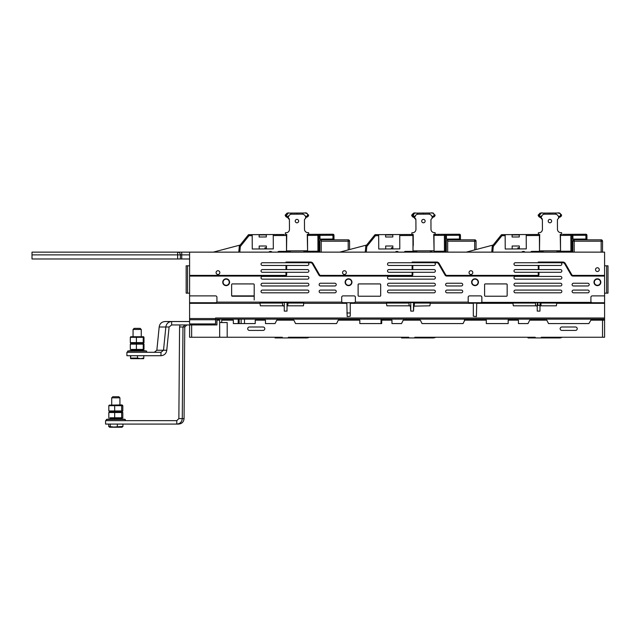 <?xml version="1.0" encoding="UTF-8"?>
<svg xmlns="http://www.w3.org/2000/svg" width="640" height="640" viewBox="0 0 640 640"><rect width="100%" height="100%" fill="white"/><g stroke="black" fill="none" stroke-linecap="round" stroke-linejoin="round"><path stroke-width="0.96" d="M562.192 337.256A5.808 5.808 0 0 1 559.456 337.936L528.008 337.936L528.008 337.256M435.712 337.256A5.808 5.808 0 0 1 432.976 337.936L401.528 337.936L401.528 337.256M309.232 337.256A5.808 5.808 0 0 1 306.496 337.936L275.048 337.936L275.048 337.256M160.968 352.296L126.896 352.296L126.896 355.712L160.968 355.712L160.968 352.296L163.512 350.24L156.848 350.24L159.184 327C159.688 323.68 161.616 321.856 164.976 321.528L171.64 321.528L171.64 324.944L189.592 324.944L189.592 337.256L282.224 337.256L282.568 337.936M189.592 321.528L171.64 321.528C168.28 321.856 166.352 323.68 165.848 327L169.096 327L171.64 324.944L203.264 324.944L203.264 323.92M204.432 323.92L203.456 324.776M216.856 324.944L216.872 319.136M216.896 323.24L216.936 324.944L191.64 324.944L191.64 337.256M171.64 321.528L164.976 321.528M159.184 327L165.848 327L163.512 350.24L166.76 350.24C166.256 353.568 164.328 355.392 160.968 355.712M156.848 350.24L154.304 352.296M169.096 327L166.76 350.24M239.168 319.136L239.168 323.576M346.832 312.984L350.256 312.984M381.016 323.576L381.016 319.136M216.992 319.136L216.968 320.16M238.2 319.136L238.2 323.576M176.776 420.664L105.56 420.664L105.56 424.08L176.776 424.08L176.776 420.664L178.864 418.608L184.064 418.608L184.768 327L186.856 324.944M179.976 324.944L179.568 327L182.968 327L185.056 324.944M184.064 418.608C183.728 421.936 181.896 423.76 178.576 424.08L176.776 424.08C180.104 423.76 181.936 421.936 182.272 418.608L182.968 327L184.768 327M179.568 327L178.864 418.608M176.776 424.08L178.576 424.08M227.192 337.256L227.192 322.552L219.672 322.552L221.72 322.552L221.72 320.16L233.344 320.16L233.344 323.576L255.224 323.576L255.224 320.16L265.48 320.16L265.48 323.576L275.048 323.576L276.76 320.16L293.848 320.16L295.56 323.576L336.576 323.576L338.288 320.16L359.824 320.16L359.824 323.576L381.704 323.576L381.704 320.16L391.96 320.16L391.96 323.576L401.528 323.576L403.24 320.16L420.328 320.16L422.04 323.576L463.056 323.576L464.768 320.16L486.304 320.16L486.304 323.576L508.184 323.576L508.184 319.136M508.184 320.16L518.44 320.16L518.44 323.576L528.008 323.576L529.72 320.16L546.808 320.16L548.52 323.576L588.856 323.576L590.912 320.16L604.584 320.16L604.584 337.256L604.584 302.728L592.272 302.728A1.368 1.368 0 0 1 590.912 301.36L590.912 297.256A1.368 1.368 0 0 1 592.272 295.888L604.584 295.888L604.584 302.728M216.936 320.16L216.936 324.944L216.936 319.136L216.936 320.16L219.672 320.16L219.672 337.256M288.04 337.936L288.376 337.256L408.704 337.256L409.048 337.936M414.52 337.936L414.864 337.256L535.192 337.256L535.528 337.936M541 337.936L541.344 337.256L602.528 337.256L602.528 320.16M473.312 303.072L476.736 303.072M466.48 319.136L466.48 320.16M486.304 319.136L486.304 320.16M510.92 337.256L508.184 337.256M486.304 337.256L483.568 337.256M466.48 337.256L463.744 337.256M441.864 337.256L439.128 337.256M384.44 337.256L381.704 337.256M359.824 337.256L357.088 337.256M340 337.256L337.264 337.256M315.384 337.256L312.648 337.256M604.584 337.256L602.528 337.256M601.848 319.136L601.848 320.16M592.96 319.136L592.96 320.16M556.728 303.072L541 303.072L541 305.808L541 303.072M512.968 303.072L535.528 303.072L535.528 305.808L537.24 306.144L537.24 311.104L539.976 311.104L539.976 302.56L556.384 302.56L556.728 303.32L604.584 303.32M537.24 302.56L537.24 311.104L537.24 302.56L537.24 305.464L539.976 305.464L539.976 311.104L539.976 306.144L540.656 305.808L556.384 305.808L556.728 303.32M386.488 303.072L409.048 303.072L409.048 305.808L410.76 306.144M413.496 306.144L429.904 305.808L430.24 303.32L473.312 303.32L473.312 316.232L476.392 316.576L476.736 303.32L512.968 303.32L513.312 302.56L556.384 302.56M260.008 303.072L282.568 303.072L282.568 305.808L284.28 306.144L284.28 311.104L287.016 311.104L287.016 302.56L303.424 302.56L303.76 303.32L346.832 303.32L347.176 316.576L350.256 316.232L350.256 303.32L386.488 303.32L386.832 305.808L410.072 305.808M287.016 311.104L287.016 306.144L287.696 305.808L303.424 305.808L303.76 303.32M290.088 337.256L288.376 337.256M282.224 337.256L280.52 337.256M416.568 337.256L414.864 337.256M408.704 337.256L407 337.256M543.048 337.256L541.344 337.256M535.192 337.256L533.48 337.256M249.408 327A1.712 1.712 0 0 0 247.704 328.704A1.712 1.712 0 0 0 249.408 330.416L263.08 330.416A1.712 1.712 0 0 0 264.792 328.704A1.712 1.712 0 0 0 263.08 327L249.408 327M561.848 327A1.712 1.712 0 0 0 560.144 328.704A1.712 1.712 0 0 0 561.848 330.416L575.528 330.416A1.712 1.712 0 0 0 577.232 328.704A1.712 1.712 0 0 0 575.528 327L561.848 327M303.76 303.072L288.04 303.072L287.696 305.808M381.704 320.16L381.704 319.136M464.424 320.848L464.424 319.136M430.24 303.072L414.52 303.072L414.176 305.808M597.4 285.296A3.08 3.08 0 0 1 594.328 282.216A3.08 3.08 0 0 1 597.4 279.144A3.08 3.08 0 0 1 600.48 282.216A3.08 3.08 0 0 1 597.4 285.296A3.08 3.08 0 0 1 594.328 282.216A3.08 3.08 0 0 1 597.4 279.144A3.08 3.08 0 0 1 600.48 282.216A3.08 3.08 0 0 1 597.4 285.296A3.08 3.08 0 0 1 594.328 282.216A3.08 3.08 0 0 1 597.4 279.144A3.08 3.08 0 0 1 600.48 282.216A3.08 3.08 0 0 1 597.4 285.296A3.08 3.08 0 0 1 594.328 282.216A3.08 3.08 0 0 1 597.4 279.144M539.976 305.464L539.976 302.56L539.976 305.464M350.208 302.728L346.88 302.728L346.832 303.32M476.736 303.32L476.688 302.728L473.36 302.728M254.104 295.888A0.68 0.68 0 0 1 253.512 296.232L232.32 296.232A0.68 0.68 0 0 1 231.728 295.888L254.104 295.888A0.68 0.68 0 0 1 253.512 296.232A0.68 0.68 0 0 0 254.192 295.552L254.192 284.608A0.68 0.68 0 0 0 253.512 283.928L232.32 283.928A0.68 0.68 0 0 0 231.632 284.608L231.632 295.552A0.68 0.68 0 0 0 232.32 296.232A0.68 0.68 0 0 1 231.728 295.888M226.168 285.296A3.08 3.08 0 0 1 223.088 282.216A3.08 3.08 0 0 1 226.168 279.144A3.08 3.08 0 0 1 229.24 282.216A3.08 3.08 0 0 1 226.168 285.296A3.08 3.08 0 0 0 229.24 282.216A3.08 3.08 0 0 0 226.168 279.144A3.08 3.08 0 0 1 229.24 282.216A3.08 3.08 0 0 1 226.168 285.296M348.544 285.296A3.08 3.08 0 0 1 345.464 282.216A3.08 3.08 0 0 1 348.544 279.144A3.08 3.08 0 0 1 351.624 282.216A3.08 3.08 0 0 1 348.544 285.296A3.08 3.08 0 0 0 351.624 282.216A3.08 3.08 0 0 0 348.544 279.144M475.024 285.296A3.08 3.08 0 0 1 471.944 282.216A3.08 3.08 0 0 1 475.024 279.144A3.08 3.08 0 0 1 478.104 282.216A3.08 3.08 0 0 1 475.024 285.296A3.08 3.08 0 0 0 478.104 282.216A3.08 3.08 0 0 0 475.024 279.144M561.848 277.776A1.368 1.368 0 0 1 560.488 279.144L515.36 279.144A1.368 1.368 0 0 1 513.992 277.776A1.368 1.368 0 0 1 515.36 276.408L560.488 276.408A1.368 1.368 0 0 1 561.848 277.776M435.368 291.448A1.368 1.368 0 0 1 434 292.816L388.88 292.816A1.368 1.368 0 0 1 387.512 291.448A1.368 1.368 0 0 1 388.88 290.08L434 290.08A1.368 1.368 0 0 1 435.368 291.448M561.848 284.608A1.368 1.368 0 0 1 560.488 285.976L515.36 285.976A1.368 1.368 0 0 1 513.992 284.608A1.368 1.368 0 0 1 515.36 283.24L560.488 283.24A1.368 1.368 0 0 1 561.848 284.608M561.848 291.448A1.368 1.368 0 0 1 560.488 292.816L515.36 292.816A1.368 1.368 0 0 1 513.992 291.448A1.368 1.368 0 0 1 515.36 290.08L560.488 290.08A1.368 1.368 0 0 1 561.848 291.448M336.24 284.608A1.368 1.368 0 0 1 334.872 285.976L320.512 285.976A1.368 1.368 0 0 1 319.144 284.608A1.368 1.368 0 0 1 320.512 283.24L334.872 283.24A1.368 1.368 0 0 1 336.24 284.608M336.24 291.448A1.368 1.368 0 0 1 334.872 292.816L320.512 292.816A1.368 1.368 0 0 1 319.144 291.448A1.368 1.368 0 0 1 320.512 290.08L334.872 290.08A1.368 1.368 0 0 1 336.24 291.448M435.368 284.608A1.368 1.368 0 0 1 434 285.976L388.88 285.976A1.368 1.368 0 0 1 387.512 284.608A1.368 1.368 0 0 1 388.88 283.24L434 283.24A1.368 1.368 0 0 1 435.368 284.608M435.368 277.776A1.368 1.368 0 0 1 434 279.144L388.88 279.144A1.368 1.368 0 0 1 387.512 277.776A1.368 1.368 0 0 1 388.88 276.408L434 276.408A1.368 1.368 0 0 1 435.368 277.776M308.888 291.448A1.368 1.368 0 0 1 307.52 292.816L262.4 292.816A1.368 1.368 0 0 1 261.032 291.448A1.368 1.368 0 0 1 262.4 290.08L307.52 290.08A1.368 1.368 0 0 1 308.888 291.448M308.888 284.608A1.368 1.368 0 0 1 307.52 285.976L262.4 285.976A1.368 1.368 0 0 1 261.032 284.608A1.368 1.368 0 0 1 262.4 283.24L307.52 283.24A1.368 1.368 0 0 1 308.888 284.608M308.888 277.776A1.368 1.368 0 0 1 307.52 279.144L262.4 279.144A1.368 1.368 0 0 1 261.032 277.776A1.368 1.368 0 0 1 262.4 276.408L307.52 276.408A1.368 1.368 0 0 1 308.888 277.776M462.72 284.608A1.368 1.368 0 0 1 461.352 285.976L446.992 285.976A1.368 1.368 0 0 1 445.624 284.608A1.368 1.368 0 0 1 446.992 283.24L461.352 283.24A1.368 1.368 0 0 1 462.72 284.608M462.72 291.448A1.368 1.368 0 0 1 461.352 292.816L446.992 292.816A1.368 1.368 0 0 1 445.624 291.448A1.368 1.368 0 0 1 446.992 290.08L461.352 290.08A1.368 1.368 0 0 1 462.72 291.448M589.2 284.608A1.368 1.368 0 0 1 587.832 285.976L573.472 285.976A1.368 1.368 0 0 1 572.104 284.608A1.368 1.368 0 0 1 573.472 283.24L587.832 283.24A1.368 1.368 0 0 1 589.2 284.608M589.2 291.448A1.368 1.368 0 0 1 587.832 292.816L573.472 292.816A1.368 1.368 0 0 1 572.104 291.448A1.368 1.368 0 0 1 573.472 290.08L587.832 290.08A1.368 1.368 0 0 1 589.2 291.448M219.84 272.608A1.88 1.88 0 0 0 217.96 270.728A1.88 1.88 0 0 0 216.08 272.608A1.88 1.88 0 0 0 217.96 274.488A1.88 1.88 0 0 0 219.84 272.608M346.32 272.608A1.88 1.88 0 0 0 344.44 270.728A1.88 1.88 0 0 0 342.56 272.608A1.88 1.88 0 0 0 344.44 274.488A1.88 1.88 0 0 0 346.32 272.608M472.8 272.608A1.88 1.88 0 0 0 470.92 270.728A1.88 1.88 0 0 0 469.04 272.608A1.88 1.88 0 0 0 470.92 274.488A1.88 1.88 0 0 0 472.8 272.608M599.28 269.64A1.88 1.88 0 0 0 597.4 267.76A1.88 1.88 0 0 0 595.52 269.64A1.88 1.88 0 0 0 597.4 271.52A1.88 1.88 0 0 0 599.28 269.64M560.488 262.736A1.368 1.368 0 0 1 561.848 264.096A1.368 1.368 0 0 1 560.488 265.464L538.952 265.464L538.952 269.568L515.36 269.568A1.368 1.368 0 0 0 513.992 270.936A1.368 1.368 0 0 0 515.36 272.304L538.952 272.304L538.952 274.696A1.368 1.368 0 0 1 537.584 276.064L446.808 276.064A2.048 2.048 0 0 1 445.032 275.04L438.52 263.76A2.048 2.048 0 0 0 436.744 262.736L434 262.736A1.368 1.368 0 0 1 435.368 264.096A1.368 1.368 0 0 1 434 265.464L412.808 265.464L412.808 269.568L434 269.568A1.368 1.368 0 0 1 435.368 270.936A1.368 1.368 0 0 1 434 272.304L412.808 272.304L412.808 274.696A1.368 1.368 0 0 1 411.44 276.064L320.672 276.064A2.048 2.048 0 0 1 318.896 275.04L312.384 263.76A2.048 2.048 0 0 0 310.608 262.736L286.672 262.736L285.984 262.048L285.984 262.736L262.4 262.736A1.368 1.368 0 0 0 261.032 264.096A1.368 1.368 0 0 0 262.4 265.464L286.672 265.464L286.672 269.568L262.4 269.568A1.368 1.368 0 0 0 261.032 270.936A1.368 1.368 0 0 0 262.4 272.304L286.672 272.304L286.672 274.696A1.368 1.368 0 0 1 285.304 276.064L189.592 276.064L189.592 252.136L604.584 252.136L604.584 275.384L572.952 275.384L572.952 276.064A2.048 2.048 0 0 1 571.176 275.04L564.656 263.76A2.048 2.048 0 0 0 562.88 262.736L515.36 262.736A1.368 1.368 0 0 0 513.992 264.096A1.368 1.368 0 0 0 515.36 265.464L538.952 265.464M538.952 269.568L560.488 269.568A1.368 1.368 0 0 1 561.848 270.936A1.368 1.368 0 0 1 560.488 272.304L538.952 272.304M286.672 269.568L307.52 269.568A1.368 1.368 0 0 1 308.888 270.936A1.368 1.368 0 0 1 307.52 272.304L286.672 272.304M307.52 262.736A1.368 1.368 0 0 1 308.888 264.096A1.368 1.368 0 0 1 307.52 265.464L286.672 265.464M215.568 295.888A1.368 1.368 0 0 1 216.936 297.256L216.936 301.36A1.368 1.368 0 0 1 215.568 302.728L189.592 302.728L189.592 295.888L215.568 295.888M604.584 318.008L215.568 318.008L215.568 318.544L189.592 318.544L189.592 303.32L260.008 303.32L260.352 305.808L283.592 305.808M343.072 302.728A1.368 1.368 0 0 1 341.704 301.36L341.704 297.256A1.368 1.368 0 0 1 343.072 295.888L354.016 295.888A1.368 1.368 0 0 1 355.384 297.256L355.384 301.36A1.368 1.368 0 0 1 354.016 302.728L342.744 302.688M215.568 319.136L604.584 319.136M189.592 265.808L186.168 265.808L187.536 265.808L187.536 293.16L186.168 293.16L186.168 265.808L186.168 293.16L189.592 293.16M434 262.736L388.88 262.736A1.368 1.368 0 0 0 387.512 264.096A1.368 1.368 0 0 0 388.88 265.464L412.128 265.464L412.128 269.568L412.808 269.568L388.88 269.568A1.368 1.368 0 0 0 387.512 270.936A1.368 1.368 0 0 0 388.88 272.304L412.808 272.304L412.128 272.304L412.128 274.696A0.68 0.68 0 0 1 411.44 275.384L320.672 275.384A1.368 1.368 0 0 1 319.488 274.696L312.976 263.416A2.736 2.736 0 0 0 310.608 262.048L285.984 262.048M412.808 274.696L412.128 274.696M286.672 262.736L285.984 262.736L286.672 262.736M285.984 265.464L285.984 269.568M285.984 272.304L285.984 274.696A0.68 0.68 0 0 1 285.304 275.384L189.592 275.384M604.584 295.888L604.584 275.384M604.584 276.064L572.952 276.064M412.128 265.464L412.808 265.464L412.128 265.464M412.808 262.736L412.128 262.736L412.128 262.048L412.808 262.736M538.264 272.304L538.264 274.696A0.68 0.68 0 0 1 537.584 275.384L446.808 275.384A1.368 1.368 0 0 1 445.624 274.696L439.112 263.416A2.736 2.736 0 0 0 436.744 262.048L412.128 262.048M572.952 275.384A1.368 1.368 0 0 1 571.768 274.696L571.176 275.04M571.768 274.696L565.256 263.416A2.736 2.736 0 0 0 562.88 262.048L538.264 262.048L538.952 262.736M538.264 262.048L538.264 262.736M538.264 265.464L538.264 269.568M606.632 265.808L606.632 293.16L608 293.16L608 265.808L604.584 265.808M606.632 293.16L604.584 293.16M591.36 302.376L481.408 302.376M469.552 302.728A1.368 1.368 0 0 1 468.184 301.36L468.184 297.256A1.368 1.368 0 0 1 469.552 295.888L480.496 295.888A1.368 1.368 0 0 1 481.864 297.256L481.864 301.36A1.368 1.368 0 0 1 480.496 302.728L469.224 302.688M473.312 303.32L473.312 302.896M386.488 303.32L386.832 302.56L429.904 302.56L430.24 303.32M410.416 306.144L410.76 311.104L410.76 302.56M410.76 311.104L413.496 311.104L413.496 302.56M413.496 311.104L413.832 306.144M284.28 311.104L284.28 302.56M350.256 302.896L350.256 303.32M512.968 303.32L513.312 305.808L536.552 305.808M189.592 318.544L189.592 323.92L215.568 323.92L215.568 318.544M260.008 303.32L260.352 302.56L303.424 302.56M189.592 302.728L189.592 303.32M485.28 296.232A0.68 0.68 0 0 1 484.592 295.552L484.592 284.608A0.68 0.68 0 0 1 485.28 283.928L506.472 283.928A0.68 0.68 0 0 1 507.16 284.608L507.16 295.552A0.68 0.68 0 0 1 506.472 296.232L485.28 296.232M358.8 283.928L379.992 283.928A0.68 0.68 0 0 1 380.68 284.608L380.68 295.552A0.68 0.68 0 0 1 379.992 296.232L358.8 296.232A0.68 0.68 0 0 1 358.112 295.552L358.112 284.608A0.68 0.68 0 0 1 358.8 283.928M254.192 295.888L254.192 299.992M355.384 297.256L355.384 301.36M481.864 297.256L481.864 301.36M189.592 295.888L189.592 276.064M248.2 235.04A1.024 1.024 0 0 1 248.992 234.656L249 235.68L248.2 235.04L239.504 245.88A1.024 1.024 0 0 0 239.352 246.136A1.024 1.024 0 0 1 239.504 245.88L240.304 246.52L249 235.68L252.2 235.664L252.192 234.64L248.992 234.656M239.816 252.136L240.304 246.52L239.288 246.432A1.024 1.024 0 0 1 239.504 245.88M333.664 234.544A1.024 1.024 0 0 0 332.936 234.248L319.944 234.312L319.952 235.336L332.944 235.272L332.936 234.248A1.024 1.024 0 0 1 333.968 235.264L332.944 235.272L332.96 239.032L319.968 239.096L319.952 235.336L317.904 235.344L317.896 234.32A1.024 1.024 0 0 1 318.928 235.344L319 251.2L305.264 251.272M332.96 239.032L333.984 239.024L333.968 235.264L333.984 239.024M318.944 239.104L319.968 239.096M307.504 234.368L307.584 251.256M319.944 234.312L307.264 234.376L307.584 250.776M284.192 234.488L273.248 234.536L273.32 248.896L252.264 249L259.2 248.96L259.192 246.024L266.368 245.992L266.384 248.928L273.32 248.896M277.736 252.136A1.368 1.368 0 0 1 278.944 251.4L286.528 251.36L286.448 234.472M238.784 252.136L239.288 246.432A1.024 1.024 0 0 1 239.352 246.136M213.288 252.136L240.176 245.04M266.312 234.912L259.136 234.952M266.312 234.568L266.32 236.968L259.144 237L259.136 234.608L273.248 234.536M252.192 234.64L259.136 234.608M271.936 252.136A1.368 1.368 0 0 0 270.736 251.44L270.112 251.44A1.368 1.368 0 0 0 269.144 251.848L268.856 252.136M252.264 249L252.2 235.664M259.192 246.024L266.368 245.992M266.376 247.8L264.904 247.808L264.912 248.936L259.2 248.96M189.592 258.976L180.36 258.976L180.36 254.872A2.736 2.736 0 0 0 177.624 252.136L189.592 252.136M32 254.872L32 252.136L177.624 252.136L177.624 254.872L32 254.872L32 258.976L177.624 258.976L177.624 254.872L180.36 254.872L180.36 258.976L177.624 258.976M537.952 303.072L537.952 305.464L537.952 303.072M374.68 235.04A1.024 1.024 0 0 1 375.472 234.656L375.48 235.68L374.68 235.04L365.984 245.88L366.784 246.52L375.48 235.68L378.68 235.664L378.672 234.64L375.472 234.656M460.144 234.544A1.024 1.024 0 0 0 459.416 234.248A1.024 1.024 0 0 1 460.144 234.544A1.024 1.024 0 0 0 459.416 234.248L446.424 234.312L446.432 235.336L459.424 235.272L459.416 234.248A1.024 1.024 0 0 1 460.448 235.264L459.424 235.272L459.44 239.032L446.448 239.096L446.432 235.336L444.384 235.344L444.376 234.32A1.024 1.024 0 0 1 445.408 235.344L445.48 251.2L444.456 251.208L434.064 251.256L433.992 235.4L444.384 235.344L444.456 251.208M459.44 239.032L460.464 239.024L460.448 235.264M445.424 239.104L446.448 239.096M433.984 234.368L433.992 235.4M446.424 234.312L433.744 234.376L434.064 250.776M398.416 252.136A1.368 1.368 0 0 0 397.216 251.44L396.592 251.44A1.368 1.368 0 0 0 395.624 251.848L395.336 252.136M415.224 218.896A1.368 1.368 0 0 1 415.896 220.072L415.944 229.328A3.416 3.416 0 0 1 412.544 232.768L411.856 232.768L411.864 234.48L399.736 234.536L399.8 248.896L378.744 249L385.688 248.96L385.672 246.024L392.848 245.992L392.864 248.928L399.8 248.896M404.216 252.136A1.368 1.368 0 0 1 405.424 251.4L413.008 251.36L412.928 234.472M366.296 252.136L366.784 246.52L365.768 246.432A1.024 1.024 0 0 1 365.984 245.88A1.024 1.024 0 0 0 365.84 246.136M339.776 252.136L366.656 245.04M365.768 246.432L365.264 252.136M392.792 234.912L385.616 234.952M392.792 234.568L392.808 236.968L385.624 237L385.616 234.608L399.736 234.536M378.672 234.64L385.616 234.608M378.744 249L378.68 235.664M385.672 246.024L392.848 245.992L385.672 246.024M392.856 247.8L391.384 247.808L391.392 248.936L385.688 248.96M413.24 235.84L413.288 245.408M501.16 235.04A1.024 1.024 0 0 1 501.952 234.656L501.96 235.68L501.16 235.04L492.472 245.88L493.272 246.52L501.96 235.68L505.16 235.664L505.152 234.64L501.952 234.656M492.32 246.136A1.024 1.024 0 0 0 492.248 246.432A1.024 1.024 0 0 1 492.472 245.88A1.024 1.024 0 0 0 492.32 246.136A1.024 1.024 0 0 1 492.472 245.88M586.624 234.544A1.024 1.024 0 0 0 585.896 234.248L572.904 234.312L572.912 235.336L585.904 235.272L585.896 234.248A1.024 1.024 0 0 1 586.928 235.264L585.904 235.272L585.92 239.032L572.928 239.096L572.912 235.336L570.864 235.344L570.856 234.32A1.024 1.024 0 0 1 571.888 235.344L571.968 251.2L556.888 251.272M585.92 239.032L586.944 239.024L586.928 235.264L586.944 239.024M571.904 239.104L572.928 239.096M560.464 234.368L560.544 251.256M572.904 234.312L562.72 234.36M541.704 218.896A1.368 1.368 0 0 1 542.384 220.072L542.424 229.328A3.416 3.416 0 0 1 539.024 232.768L538.336 232.768L538.352 234.48L526.216 234.536L526.28 248.896L505.224 249L512.168 248.96L512.152 246.024L519.328 245.992L519.344 248.928L526.28 248.896M543.216 251.344L539.488 251.36L539.408 234.472M466.256 252.136L493.136 245.04M492.776 252.136L493.272 246.52L492.248 246.432L491.744 252.136M512.104 237L512.096 234.608L519.272 234.568L519.288 236.968L512.104 237M519.272 234.912L512.096 234.952M519.272 234.568L526.216 234.536M505.152 234.64L512.096 234.608M524.896 252.136A1.368 1.368 0 0 0 523.696 251.44L523.072 251.44A1.368 1.368 0 0 0 522.104 251.848L521.824 252.136M539.488 251.36L531.904 251.4A1.368 1.368 0 0 0 530.696 252.136M505.224 249L505.16 235.664M512.152 246.024L519.328 245.992L512.152 246.024M519.336 247.8L517.872 247.808L517.872 248.936L512.168 248.96M295.232 221.096A1.712 1.712 0 0 0 296.952 222.8A1.712 1.712 0 0 0 298.656 221.08A1.712 1.712 0 0 0 296.936 219.384A1.712 1.712 0 0 0 295.232 221.096M288.744 218.896A1.368 1.368 0 0 1 289.416 220.072L289.464 229.328A3.416 3.416 0 0 1 286.064 232.768L285.376 232.768L285.384 234.48L286.752 234.472L286.528 250.88M307.936 232.656A3.416 3.416 0 0 1 304.504 229.256A3.416 3.416 0 0 0 307.936 232.656L308.624 232.656L307.936 232.656M304.504 229.256L304.456 220A1.368 1.368 0 0 1 305.128 218.816A1.368 1.368 0 0 0 305.8 217.632C305.504 215.688 304.392 214.528 302.456 214.144C304.392 214.528 305.504 215.688 305.8 217.632C305.728 216.72 306.552 216.064 308.256 215.672C306.992 215.272 307.12 215.04 308.632 214.992A1.368 1.368 0 0 1 308.264 215.936L307.384 216.968M290.256 252.136L290.256 250.864M303.936 252.136L303.928 250.8M308.624 232.656L308.632 234.368M296.896 213.048L296.912 214.168L296.896 213.048L303.472 213.016L302.456 214.144L291.368 214.192L290.304 213.08L306.68 213L308.224 215.024M288.216 213.096L290.304 213.08L291.368 214.192C289.432 214.6 288.328 215.768 288.056 217.712L289.216 215.248M289.424 219.08L288.056 217.712A1.368 1.368 0 0 0 288.736 218.896A1.368 1.368 0 0 1 289.416 220.072M285.376 232.768L286.064 232.768M304.456 220A1.368 1.368 0 0 1 305.128 218.816M307.344 250.784L286.832 250.88M288.736 218.888L288.056 217.712C288.112 216.856 287.288 216.216 285.576 215.784C286.84 215.368 286.712 215.144 285.2 215.104L287.128 213.096L288.136 213.096M285.576 216.048A1.368 1.368 0 0 1 285.2 215.104L285.608 215.136M287.624 213.096L288.68 212.848C287.272 213.112 286.224 214.072 285.536 215.728L285.536 215.72C285.6 216.64 286.496 217.288 288.232 217.672L288.056 217.776M306.176 213.008L306.68 213M305.8 217.672L305.8 217.664A1.368 1.368 0 0 0 305.8 217.632A1.368 1.368 0 0 1 305.8 217.664L305.608 217.552C307.736 216.864 308.632 216.216 308.296 215.616L308.296 215.616C307.808 214.12 306.752 213.168 305.136 212.776L305.928 213.304M307.36 216.36L306.2 216.496M306.272 216.376L305.456 216.376M288.392 216.456L287.488 216.464M421.712 221.096A1.712 1.712 0 0 0 423.432 222.8A1.712 1.712 0 0 0 425.136 221.08A1.712 1.712 0 0 0 423.416 219.384A1.712 1.712 0 0 0 421.712 221.096M434.424 232.656A3.416 3.416 0 0 1 430.984 229.256A3.416 3.416 0 0 0 434.424 232.656L435.104 232.656L434.424 232.656M430.984 229.256L430.944 220A1.368 1.368 0 0 1 431.608 218.816A1.368 1.368 0 0 0 432.28 217.632C431.984 215.688 430.872 214.528 428.936 214.144C430.872 214.528 431.984 215.688 432.28 217.632C432.208 216.72 433.032 216.064 434.736 215.672C433.48 215.272 433.6 215.04 435.112 214.992A1.368 1.368 0 0 1 434.744 215.936L433.864 216.968M413.008 250.88L413.232 234.472L411.864 234.48M416.736 252.136L416.736 250.864M430.416 252.136L430.408 250.8M435.104 232.656L435.112 234.368M423.376 213.048L423.392 214.168L423.376 213.048L429.952 213.016L428.936 214.144L417.848 214.192L416.784 213.08L433.168 213L434.704 215.024M414.672 213.096L416.784 213.08L417.848 214.192C415.912 214.6 414.808 215.768 414.536 217.712L415.704 215.248M415.904 219.08L414.536 217.712A1.368 1.368 0 0 0 415.216 218.896A1.368 1.368 0 0 1 415.896 220.072M411.856 232.768L412.544 232.768M430.944 220A1.368 1.368 0 0 1 431.608 218.816M433.824 250.784L413.312 250.88M415.216 218.888L414.536 217.712C414.592 216.856 413.768 216.216 412.056 215.784C413.32 215.368 413.192 215.144 411.68 215.104L413.608 213.096L414.616 213.096M412.056 216.048A1.368 1.368 0 0 1 411.68 215.104L412.088 215.136M414.104 213.096L415.16 212.848C413.752 213.112 412.704 214.072 412.024 215.728L412.016 215.72C412.08 216.64 412.976 217.288 414.712 217.672L414.536 217.776M429.952 213.016L432.16 213.008M432.216 213.008L433.168 213M432.28 217.672L432.28 217.664A1.368 1.368 0 0 0 432.28 217.632A1.368 1.368 0 0 1 432.28 217.664L432.088 217.552C434.216 216.864 435.112 216.216 434.776 215.616L434.776 215.616C434.288 214.12 433.232 213.168 431.616 212.776L431.624 212.776M433.84 216.36L432.68 216.496M432.752 216.376L431.936 216.376M414.872 216.456L413.968 216.464M548.2 221.096A1.712 1.712 0 0 0 549.912 222.8A1.712 1.712 0 0 0 551.616 221.08A1.712 1.712 0 0 0 549.896 219.384A1.712 1.712 0 0 0 548.2 221.096M560.904 232.656A3.416 3.416 0 0 1 557.464 229.256A3.416 3.416 0 0 0 560.904 232.656L561.584 232.656L560.904 232.656M561.584 232.656L561.592 234.368L560.224 234.376L560.544 250.776M539.488 250.88L539.712 234.472L538.352 234.48M543.224 252.136L543.216 250.864M556.896 252.136L556.888 250.8M549.856 213.048L549.872 214.168L549.856 213.048L556.432 213.016L555.416 214.144C557.352 214.528 558.464 215.688 558.76 217.632C558.464 215.688 557.352 214.528 555.416 214.144L544.328 214.192L543.264 213.08L559.648 213L561.592 214.992A1.368 1.368 0 0 1 561.224 215.936L560.344 216.976L558.784 217.472M538.536 216.048A1.368 1.368 0 0 1 538.16 215.104L540.088 213.096L543.264 213.08L544.328 214.192C542.4 214.6 541.288 215.768 541.016 217.712L542.184 215.248M542.392 219.08L541.016 217.712A1.368 1.368 0 0 0 541.696 218.896A1.368 1.368 0 0 1 542.384 220.072M538.336 232.768L539.024 232.768M561.184 215.024L561.592 214.992C560.08 215.04 559.96 215.272 561.224 215.672C559.512 216.064 558.688 216.72 558.76 217.632A1.368 1.368 0 0 1 558.096 218.816A1.368 1.368 0 0 0 557.424 220L557.464 229.256M560.304 250.784L539.792 250.88M541.696 218.888L541.016 217.712C541.072 216.856 540.248 216.216 538.536 215.784C539.8 215.368 539.672 215.144 538.16 215.104L538.568 215.136M543.264 213.08L541.648 212.848C540.232 213.112 539.184 214.072 538.504 215.728L538.504 215.72C538.56 216.64 539.456 217.288 541.192 217.672L541.016 217.776M540.088 213.096L541.232 213.096M558.76 217.672L558.76 217.664A1.368 1.368 0 0 0 558.76 217.632A1.368 1.368 0 0 1 558.76 217.664L558.568 217.552C560.704 216.864 561.6 216.216 561.256 215.616L561.256 215.616C560.768 214.12 559.712 213.168 558.096 212.776L558.888 213.304M560.32 216.36L559.16 216.496M559.232 216.376L558.416 216.376M541.352 216.456L540.448 216.464M572.792 252.136L572.792 241.2A1.368 1.368 0 0 1 574.16 239.832L601.16 239.832A1.368 1.368 0 0 1 602.528 241.2L602.528 252.136L602.528 241.2A1.368 1.368 0 0 0 601.16 239.832L601.16 241.2L602.528 241.2M601.16 252.136L601.16 241.2L572.792 241.2A1.368 1.368 0 0 1 574.16 239.832L574.16 252.136M446.312 252.136L446.312 241.2A1.368 1.368 0 0 1 447.68 239.832L474.68 239.832A1.368 1.368 0 0 1 476.048 241.2L476.048 249.552L476.048 241.2A1.368 1.368 0 0 0 474.68 239.832L474.68 241.2L476.048 241.2M474.68 249.912L474.68 241.2L447.68 241.2L447.68 252.136M447.68 241.2L447.68 239.832M319.832 241.2L319.832 252.136L319.832 241.2A1.368 1.368 0 0 1 321.2 239.832L348.2 239.832A1.368 1.368 0 0 1 349.568 241.2L349.568 249.552L349.568 241.2L321.2 241.2L321.2 252.136M321.2 241.2L321.2 239.832M558.224 251.272L558.224 252.136M431.736 250.792L431.744 252.136M305.256 250.792L305.264 252.136M143.656 358.664L130.656 358.664M143.488 358.088L140.632 358.672L137.464 358.088L130.512 358.088L130.512 355.712M130.824 355.712L130.512 358.088M137.464 358.088L137.464 355.712M143.8 358.088L143.8 355.712M133.056 329.456L134.144 328.368L140.16 328.368L141.256 329.456L133.056 329.456L133.056 336.536M130.624 343.16L143.312 343.376L130.624 343.592M131.072 344.152L143.992 344.152L143.992 349.432L131.072 349.432M143.24 349.432L143.24 344.152L143.992 344.152M141.256 350.008L143.32 349.648M136.4 344.152L136.4 349.432M130.32 344.152L130.32 349.432M121.664 405.68L122.808 405.68L121.968 404.904L109.248 405.144L108.824 405.68L121.664 405.68L121.664 410.96L108.824 410.96L109.664 411.744L121.968 411.744L109.664 411.744L108.824 412.52L122.808 412.52L122.808 417.8L109.968 417.8M122.808 405.68L122.808 410.96L121.968 411.744L122.808 412.52M119.92 418.376L121.848 418.104M121.664 412.52L121.664 417.8M114.68 412.52L114.68 417.8M108.824 412.52L108.824 417.8M108.696 426.456L113.784 427.04L122.936 426.456L121.984 427.224L109.648 427.224L108.696 426.456L108.696 424.08M110.224 426.456L110.224 424.08M117.344 426.456L117.344 424.08M122.936 426.456L122.936 424.08M111.712 397.824L112.808 396.736L118.824 396.736L119.92 397.824L111.712 397.824L111.712 404.904M125.336 419.448L120.264 418.576L111.368 418.576L106.296 419.448L125.336 419.448L125.128 420.664M146.68 351.08L141.6 350.208L132.704 350.208L127.632 351.08L146.68 351.08L146.472 352.296M114.68 405.68L114.68 410.96M108.824 405.68L108.824 410.96M122.808 410.96L121.664 410.96M131.072 337.312L143.24 337.312L143.24 342.592L131.072 342.592M143.68 336.752L130.624 336.752M143.992 337.312L143.24 337.312L143.992 337.312L143.992 342.592L143.24 342.592L143.992 342.592M136.4 337.312L136.4 342.592M130.32 337.312L130.32 342.592M241.12 319.136L241.12 323.576M244.504 319.136L244.504 323.576M484.936 320.16L484.936 319.136M510.232 319.136L510.232 320.16M590.912 320.16L590.912 319.136M383.072 319.136L383.072 320.16M226.168 278.8A3.416 3.416 0 0 0 222.744 282.216A3.416 3.416 0 0 0 226.168 285.632A3.416 3.416 0 0 0 229.584 282.216A3.416 3.416 0 0 0 226.168 278.8M348.544 278.8A3.416 3.416 0 0 0 345.128 282.216A3.416 3.416 0 0 0 348.544 285.632A3.416 3.416 0 0 0 351.96 282.216A3.416 3.416 0 0 0 348.544 278.8M475.024 278.8A3.416 3.416 0 0 0 471.608 282.216A3.416 3.416 0 0 0 475.024 285.632A3.416 3.416 0 0 0 478.44 282.216A3.416 3.416 0 0 0 475.024 278.8M597.4 278.8A3.416 3.416 0 0 0 593.984 282.216A3.416 3.416 0 0 0 597.4 285.632A3.416 3.416 0 0 0 600.824 282.216A3.416 3.416 0 0 0 597.4 278.8M411.44 276.064L411.44 275.384M320.672 276.064L320.672 275.384M318.896 275.04L319.488 274.696M312.384 263.76L312.976 263.416M310.608 262.736L310.608 262.048M286.672 274.696L285.984 274.696M285.304 276.064L285.304 275.384M436.744 262.736L436.744 262.048M438.52 263.76L439.112 263.416M445.032 275.04L445.624 274.696M446.808 276.064L446.808 275.384M537.584 276.064L537.584 275.384M538.952 274.696L538.264 274.696M565.256 263.416L564.656 263.76M562.88 262.048L562.88 262.736M468.424 302.128L355.144 302.128M189.592 319.736L215.568 319.736M341.944 302.128L216.696 302.128M307.512 235.4L317.904 235.344L317.976 251.208M248.248 235.08A1.024 0.872 -0.3 0 1 248.992 234.808M273.256 235.56L286.448 235.496M318.624 234.616A1.024 1.024 0 0 1 318.928 235.344M189.592 254.872L180.36 254.872M181.728 252.136L181.728 258.976M374.728 235.08A1.024 0.872 -0.3 0 1 375.472 234.808M399.736 235.56L412.936 235.496M445.104 234.616A1.024 1.024 0 0 1 445.408 235.344M560.472 235.4L570.864 235.344L570.936 251.208M501.208 235.08A1.024 0.872 -0.3 0 1 501.952 234.808M526.216 235.56L539.416 235.496M571.584 234.616A1.024 1.024 0 0 1 571.888 235.344M348.2 249.912L348.2 239.832M558.224 251.4L556.888 251.408M543.216 251.48L531.312 251.536M524.288 251.568L522.48 251.576M519.344 248.84L517.872 248.84M431.744 251.4L430.408 251.408M416.736 251.48L404.832 251.536M397.808 251.568L396 251.576M392.864 248.84L391.392 248.84M305.264 251.4L303.928 251.408M290.256 251.48L278.352 251.536M271.328 251.568L269.52 251.576M266.384 248.84L264.912 248.84M285.536 215.72C285.6 216.64 286.496 217.288 288.232 217.672M286.72 215.32L287.8 213.472M305.136 212.776L305.544 213.008M307.376 216.976L305.824 217.472M414.288 213.472L413.2 215.32L414.12 216.584M412.016 215.72C412.08 216.64 412.976 217.288 414.712 217.672M433.856 216.976L432.304 217.472M538.504 215.72C538.56 216.64 539.456 217.288 541.192 217.672M539.68 215.32L540.768 213.472M558.104 212.776L558.504 213.008M141.256 329.456L141.256 336.536M143.68 343.16L143.68 343.592M119.92 397.824L119.92 404.904M106.504 420.664L106.296 419.448M127.84 352.296L127.632 351.08"/></g></svg>
